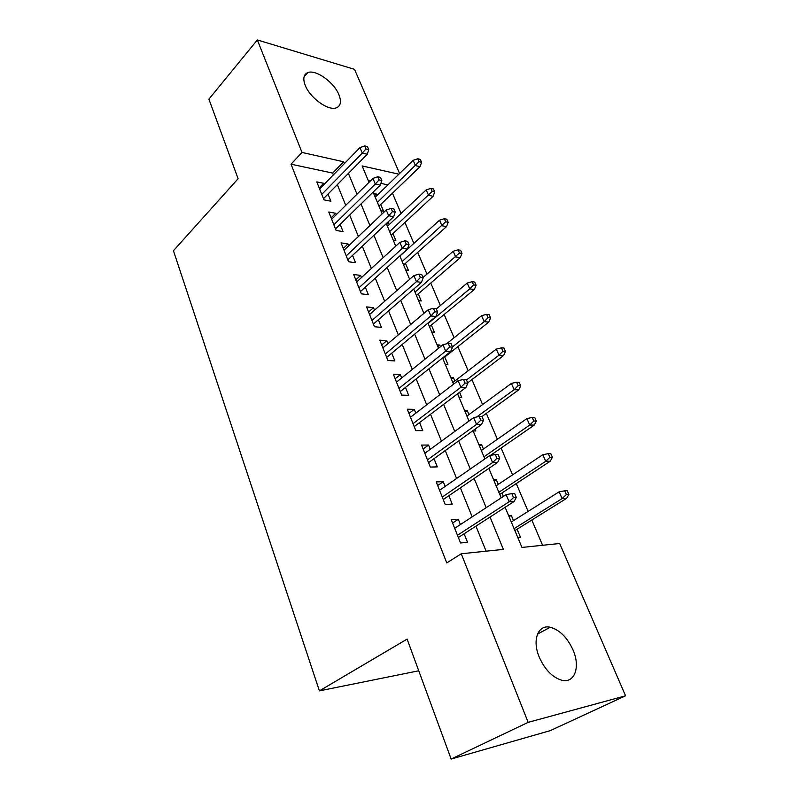 <?xml version="1.0" encoding="UTF-8"?>
<svg xmlns="http://www.w3.org/2000/svg" width="799" height="799" viewBox="0 0 799 799"><rect width="100%" height="100%" fill="white"/><g stroke="black" fill="none" stroke-linecap="round" stroke-linejoin="round"><path stroke-width="1.2" d="M539.245 657.128C531.894 639.959 538.107 624.269 550.251 627.255C559.63 629.852 567.22 637.422 573.013 649.957C580.613 666.955 574.671 683.824 561.547 680.169C552.269 677.232 544.828 669.552 539.245 657.128M305.248 85.383C302.741 78.701 303.58 74.447 307.765 72.619C315.755 69.153 334.082 82.307 338.926 94.751C341.622 101.683 340.724 106.057 336.219 107.875C328.279 111.051 309.942 97.868 305.248 85.383M505.128 507.285L521.947 547.435L559.67 543.5L625.557 695.799L550.321 730.616L451.135 759.05L407.11 639.1L319.4 690.865L173.443 250.736L238.102 178.706L208.899 99.146L257.348 39.95L354.526 69.343L399.59 173.503M542.581 545.288L531.814 520.029M528.129 511.39L516.264 483.565M512.559 474.866L501.113 448.029M497.377 439.28L486.341 413.383M482.586 404.584L471.929 379.595M468.164 370.756L457.877 346.626M454.092 337.747L444.154 314.466M440.359 305.548L430.771 283.066M426.956 274.117L417.697 252.404M413.872 243.425L404.923 222.452M401.088 213.463L392.449 193.198M460.414 524.553L458.296 519.26L451.295 519.769L460.534 542.97L467.535 542.311L464.109 533.762M445.143 486.431L443.235 481.657L436.234 481.927L445.223 504.509L452.224 504.099L448.868 495.72M430.271 449.308L428.564 445.033L421.562 445.083L430.321 467.075L437.313 466.896L434.027 458.676M415.79 413.163L414.272 409.358L407.28 409.188L415.81 430.611L422.801 430.651L419.565 422.591M401.687 377.957L400.339 374.601L393.358 374.222L401.667 395.096L408.659 395.345L405.483 387.435M387.934 343.64L386.766 340.704L379.785 340.134L387.885 360.479L394.866 360.938L391.75 353.168M374.531 310.182L373.523 307.655L366.561 306.906L374.451 326.741L381.433 327.39L378.366 319.75M361.468 277.563L360.609 275.425L353.657 274.496L361.358 293.842L368.319 294.671L365.313 287.171M348.714 245.732L348.004 243.965L341.063 242.866L348.584 261.752L355.535 262.751L352.579 255.38M336.279 214.681L335.71 213.273L328.779 212.015L336.119 230.442L343.051 231.6L340.154 224.359M374.621 195.715L376.359 194.027L376.978 195.485M380.903 210.726L383.58 211.236L380.733 204.454M386.676 224.519L388.454 222.841L389.203 224.619M393.168 240L395.855 240.449L392.958 233.558M405.722 269.962L408.409 270.352L405.463 263.34M418.566 300.644L421.253 300.963L418.267 293.832M431.72 332.044L434.416 332.294L431.37 325.043M437.822 346.606L439.77 345.048L440.479 346.746M445.203 364.224L447.889 364.394L444.793 357.013M451.385 378.986L453.373 377.448L454.861 380.983M459.006 397.183L461.702 397.283L459.595 392.269M465.288 412.164L467.315 410.656L468.963 414.591M473.158 430.961L475.844 430.981L475.065 429.113M479.53 446.162L481.607 444.693L483.435 449.048M494.132 481.018L496.259 479.59L498.276 484.384M503.34 496.459L501.902 493.023M387.895 184.879L380.873 183.37M370.217 181.103L368.329 180.694M373.682 193.478L376.359 194.027M387.355 222.641L388.454 222.841M437.073 344.828L439.77 345.048M450.686 377.308L453.373 377.448M464.628 410.596L467.315 410.656M478.921 444.713L481.607 444.693M493.572 479.7L496.259 479.59M508.603 515.575L511.28 515.375L513.497 520.638M517.812 537.547L520.489 537.298L517.093 529.208M333.373 174.891L332.644 173.083L291.036 164.195L446.761 562.935L461.263 553.777L503.37 549.382L490.037 517.033M486.102 551.19L475.934 526.132M472.169 516.863L460.394 487.849M456.599 478.501L445.263 450.576M441.447 441.158L430.531 414.281M426.686 404.803L416.189 378.926M412.314 369.398L402.207 344.479M398.321 334.901L388.574 310.891M384.669 301.273L375.28 278.152M371.365 268.494L362.317 246.212M358.391 236.524L349.672 215.041M345.727 205.323L337.328 184.629M324.134 184.369L323.705 183.291L316.794 181.882L323.955 199.87L330.876 201.188L328.019 194.067M319.4 690.865L418.746 670.79M451.135 759.05L528.159 722.356L461.263 553.777M625.557 695.799L528.159 722.356M291.036 164.195L301.992 152.429L257.348 39.95M344.379 163.595L343.63 161.778L301.992 152.429M486.192 507.685L474.147 478.461M470.261 469.043L458.676 440.918M454.761 431.44L443.615 404.374M439.68 394.836L428.943 368.788M424.998 359.2L414.661 334.122M410.686 324.484L400.728 300.334M396.743 290.666L387.155 267.405M383.16 257.687L373.922 235.286M369.907 225.548L361.008 203.955M356.983 194.187L348.414 173.383M398.891 174.192L362.137 165.942L368.998 182.302M373.113 192.12L382.202 213.832M386.307 223.63L395.745 246.162M399.84 255.93L409.637 279.33M413.722 289.068L423.899 313.368M427.964 323.066L438.531 348.304M442.576 357.962L453.562 384.189M457.587 393.797L469.003 421.043M473.008 430.601L484.873 458.926M488.848 468.414L501.183 497.867M332.644 173.083L343.63 161.778M319.191 187.925L323.705 183.291M509.103 516.763L511.28 515.375M331.106 217.837L335.71 213.273M343.3 248.469L348.004 243.965M355.785 279.85L360.609 275.425M368.589 312.01L373.523 307.655M381.712 344.978L386.766 340.704M395.165 378.776L400.339 374.601M408.968 413.443L414.272 409.358M423.13 449.018L428.564 445.033M437.672 485.532L443.235 481.657M452.594 523.025L458.296 519.26M323.475 198.681L367.27 154.257L362.277 153.088L321.767 194.387M365.962 148.984L368.738 149.643L367.44 146.597L364.674 145.927L365.962 148.984L362.277 153.088L359.969 147.595L319.62 189.003M367.27 154.257L368.738 149.643M364.674 145.927L359.969 147.595M421.582 162.297L420.294 159.371L417.757 158.751L419.056 161.688L421.582 162.297L420.034 166.671L415.47 165.603L413.153 160.329L375.23 197.183M419.056 161.688L377.408 202.377M420.034 166.671L378.986 206.142M413.153 160.329L417.757 158.751M335.51 228.894L380.304 185.088L375.31 184.03L333.862 224.769M379.056 179.905L381.832 180.504L380.504 177.388L377.737 176.779L379.056 179.905L375.31 184.03L372.943 178.397L331.665 219.246M380.304 185.088L381.832 180.504M377.737 176.779L372.943 178.397M347.825 259.855L393.667 216.689L388.674 215.75L346.247 255.89M392.479 211.615L395.255 212.144L393.897 208.948L391.12 208.409L392.479 211.615L388.674 215.75L386.237 209.987L343.999 250.227M393.667 216.689L395.255 212.144M391.12 208.409L386.237 209.987M360.449 291.565L407.38 249.108L402.376 248.289L358.941 287.78M406.252 244.144L409.028 244.604L407.64 241.318L404.853 240.849L406.252 244.144L402.376 248.289L399.88 242.377L356.634 281.977M407.38 249.108L409.028 244.604M404.853 240.849L399.88 242.377M373.393 324.074L421.443 282.357L416.439 281.677L371.964 320.469M420.374 277.513L423.16 277.902L421.732 274.536L418.946 274.137L420.374 277.513L416.439 281.677L413.872 275.605L369.597 314.526M421.443 282.357L423.16 277.902M418.946 274.137L413.872 275.605M434.736 191.93L433.408 188.934L430.871 188.384L432.199 191.39L434.736 191.93L433.118 196.284L428.564 195.316L426.177 189.912L387.425 226.287M432.199 191.39L389.642 231.6M433.118 196.284L391.17 235.226M426.177 189.912L430.871 188.384M448.199 222.292L446.831 219.226L444.304 218.736L445.662 221.812L448.199 222.292L446.521 226.606L441.967 225.747L439.53 220.214L399.899 256.07M445.662 221.812L402.177 261.503M446.521 226.606L403.635 264.978M439.53 220.214L444.304 218.736M461.992 253.393L460.594 250.247L458.057 249.827L459.455 252.973L461.992 253.393L460.254 257.668L455.7 256.928L453.203 251.256L423.011 277.553M459.455 252.973L415.001 292.124M460.254 257.668L416.389 295.44M453.203 251.256L458.057 249.827M476.124 285.273L474.696 282.047L472.159 281.687L473.587 284.913L476.124 285.273L474.326 289.498L469.772 288.878L467.205 283.066L436.324 308.923M473.587 284.913L469.772 288.878L428.134 323.475M474.326 289.498L429.453 326.631M467.205 283.066L472.159 281.687M386.656 357.403L435.874 316.484L430.861 315.945L385.308 353.997M434.876 311.77L437.662 312.079L436.194 308.624L433.408 308.304L434.876 311.77L430.861 315.945L428.244 309.712L382.881 347.895M435.874 316.484L437.662 312.079M433.408 308.304L428.244 309.712M490.616 317.942L489.148 314.636L486.621 314.347L488.079 317.662L490.616 317.942L488.748 322.117L484.194 321.637L481.567 315.675L446.521 343.83M488.079 317.662L484.194 321.637L452.454 346.936M488.748 322.117L442.836 358.571M481.567 315.675L486.621 314.347M400.269 391.58L450.696 351.51L445.682 351.131L398.991 388.384M449.767 346.946L452.554 347.166L451.045 343.62L448.259 343.38L449.767 346.946L445.682 351.131L442.986 344.729L396.504 382.122M450.696 351.51L452.554 347.166M448.259 343.38L442.986 344.729M414.222 426.636L465.907 387.495L460.903 387.265L413.033 423.66M465.058 383.061L467.844 383.2L466.296 379.555L463.51 379.405L465.058 383.061L460.903 387.265L458.127 380.684L410.486 417.238M465.907 387.495L467.844 383.2M463.51 379.405L458.127 380.684M428.544 462.621L481.547 424.449L476.534 424.389L427.455 459.874M480.768 420.184L483.555 420.224L481.957 416.479L479.18 416.429L480.768 420.184L476.534 424.389L473.687 417.627L424.828 453.283M481.547 424.449L483.555 420.224M479.18 416.429L473.687 417.627M443.245 499.555L497.607 462.431L492.603 462.551L442.256 497.058M496.918 458.336L499.695 458.276L498.067 454.421L495.29 454.471L496.918 458.336L492.603 462.551L489.677 455.6L439.56 490.286M497.607 462.431L499.695 458.276M495.29 454.471L489.677 455.6M458.346 537.487L514.127 501.482L509.123 501.782L457.457 535.25M513.527 497.557L516.304 497.407L514.616 493.442L511.849 493.592L513.527 497.557L509.123 501.782L506.117 494.641L454.691 528.299M514.127 501.482L516.304 497.407M511.849 493.592L506.117 494.641M505.467 351.45L503.969 348.054L501.442 347.845L502.941 351.24L505.467 351.45L503.54 355.575L498.985 355.225L496.299 349.113L452.863 382.511M502.941 351.24L498.985 355.225L466.486 380.014M503.54 355.575L467.685 382.821M496.299 349.113L501.442 347.845M520.708 385.807L519.17 382.331L516.643 382.202L518.191 385.687L520.708 385.807L518.711 389.882L514.166 389.682L511.4 383.41L466.926 416.089M518.191 385.687L514.166 389.682L476.713 416.968M518.711 389.882L481.987 416.539M511.4 383.41L516.643 382.202M536.349 421.073L534.771 417.507L532.244 417.458L533.832 421.033L536.349 421.073L534.271 425.088L529.737 425.038L526.901 418.606L481.348 450.506M533.832 421.033L529.737 425.038L483.984 456.798M534.271 425.088L490.376 455.46M526.901 418.606L532.244 417.458M552.399 457.268L550.771 453.602L548.264 453.642L549.892 457.318L552.399 457.268L550.241 461.223L545.717 461.323L542.811 454.721L496.139 485.812M549.892 457.318L545.717 461.323L498.836 492.264M550.241 461.223L499.745 494.431M542.811 454.721L548.264 453.642M568.878 494.431L567.21 490.666L564.703 490.806L566.371 494.571L568.878 494.431L566.641 498.316L562.126 498.586L559.14 491.804L511.3 522.017M566.371 494.571L562.126 498.586L514.077 528.638M566.641 498.316L514.886 530.586M559.14 491.804L564.703 490.806M550.251 627.255L537.487 634.116M307.765 72.619L304.049 76.854"/></g></svg>

